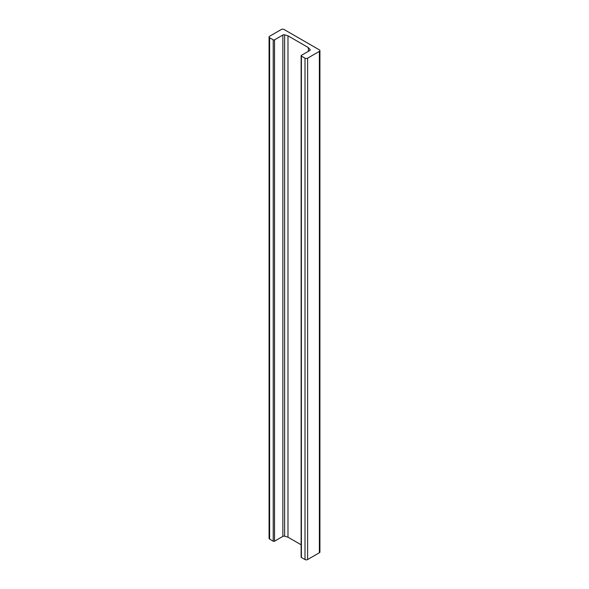 <?xml version="1.0" encoding="UTF-8"?>
<svg xmlns="http://www.w3.org/2000/svg" width="589" height="589" viewBox="0 0 589 589"><rect width="100%" height="100%" fill="white"/><g stroke="black" fill="none" stroke-linecap="round" stroke-linejoin="round"><path stroke-width="0.88" d="M308.349 47.576L310.028 49.513A1.539 0.883 180 0 1 310.189 49.903A1.539 0.883 180 0 1 309.74 50.536L301.406 55.344A0.92 0.53 0 0 0 301.134 55.719A0.92 0.53 0 0 0 301.406 56.095L305.006 58.178A1.841 1.06 0 0 0 307.613 58.178L319.378 51.383A1.841 1.06 0 0 0 319.923 50.632A1.841 1.06 0 0 0 319.378 49.881L283.994 29.45A1.841 1.06 0 0 0 281.387 29.45L269.622 36.246A1.841 1.06 0 0 0 269.077 36.997A1.841 1.06 0 0 0 269.622 37.748L273.222 39.831A0.92 0.53 0 0 0 274.526 39.831L282.86 35.016A1.539 0.883 180 0 1 284.634 34.847L287.984 35.819L308.349 47.576L308.349 51.331M269.077 36.997L269.077 538.368A1.841 1.06 0 0 0 269.622 539.119L273.222 541.203A0.92 0.53 0 0 0 274.526 541.203L282.86 536.388A1.539 0.883 180 0 1 284.634 536.218L287.984 537.19L287.984 35.819M287.984 537.19L301.134 544.781M301.134 55.719L301.134 557.091A0.92 0.53 0 0 0 301.406 557.466L305.006 559.55A1.841 1.06 0 0 0 307.613 559.55L319.378 552.754A1.841 1.06 0 0 0 319.923 552.003L319.923 50.632M310.028 50.301L310.028 49.513M284.634 536.218L284.634 34.847M282.86 536.388L282.86 35.016M274.526 541.203L274.526 39.831M273.222 541.203L273.222 39.831M269.622 539.119L269.622 37.748M319.378 552.754L319.378 51.383M307.613 559.55L307.613 58.178M305.006 559.55L305.006 58.178M301.406 557.466L301.406 56.095"/></g></svg>
